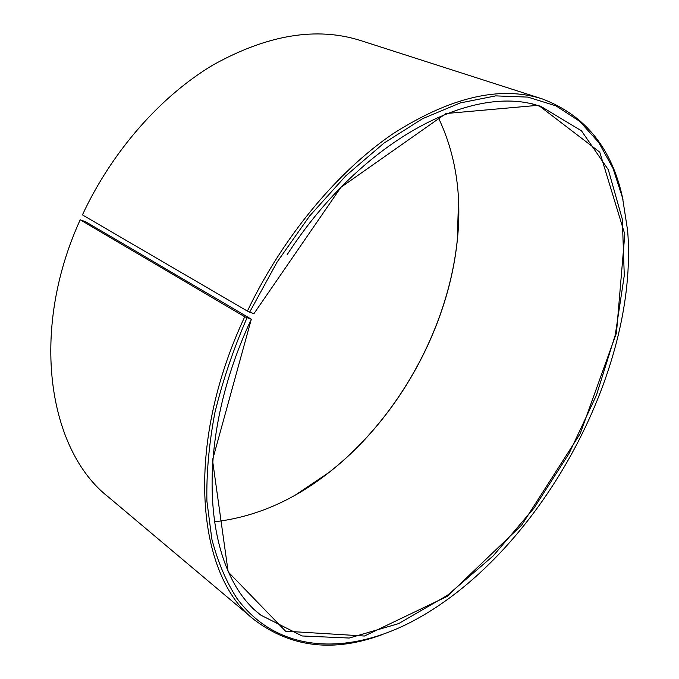 <?xml version="1.0" encoding="UTF-8"?>
<svg xmlns="http://www.w3.org/2000/svg" width="679" height="679" viewBox="0 0 679 679"><rect width="100%" height="100%" fill="white"/><g stroke="black" fill="none" stroke-linecap="round" stroke-linejoin="round"><path stroke-width="1.02" d="M251.281 319.274L244.737 316.77L80.198 219.801L85.596 221.719L251.323 319.181L212.51 460.09L228.169 571.905L285.579 631.19L364.428 636.028L447.155 596.4L521.718 525.054L580.189 433.686L616.464 332.948L624.799 234.28L599.761 152.155L538.506 105.279L446.001 113.529L340.883 187.345L253.87 313.749L247.394 311.092L82.431 214.895C112.077 151.162 160.838 96.087 213.045 64.963C267.492 34.705 316.711 26.574 360.693 40.57L542.419 98.956C500.245 85.376 450.313 97.063 392.623 133.992C337.115 171.897 282.617 237.285 247.394 311.092M214.233 521.82C254.693 517.22 292.912 500.805 328.882 472.55C398.412 418.222 448.225 328.161 457.298 240.391C462.102 194.907 455.702 153.802 438.091 117.085M250.534 320.887C191.597 447.673 204.735 572.847 260.812 615.132L302.079 635.968L349.252 638.039L398.666 623.602L447.359 595.356L493.081 555.982L534.084 508.002L568.934 453.733L596.383 395.365L615.233 335.137L624.281 275.487L622.329 219.224L608.299 169.699L581.479 130.835L541.893 106.959C476.276 81.921 363.257 137.319 287.183 254.633M247.003 317.814C233.211 349.693 222.483 381.445 214.802 413.07C208.988 444.125 206.348 473.475 206.9 501.119L211.831 539.067C217.798 561.923 226.192 581.733 237.022 598.488C277.796 653.571 347.096 655.133 411.041 622.074C537.471 556.432 639.211 372.499 627.617 230.521L622.584 197.996L613.018 168.35L598.751 142.48L579.722 121.337L556.008 105.882L527.838 97.105L495.695 95.883L460.294 102.919L422.635 118.647L383.974 143.099L345.772 175.861L309.624 215.99L277.108 262.043L249.651 312.162M244.737 316.77C183.619 447.062 196.893 576.148 254.319 619.834C291.291 647.707 334.043 652.595 382.566 634.492M622.999 199.796C612.543 149.074 585.688 115.455 542.419 98.956M80.198 219.801C28.993 332.116 48.693 450.457 108.284 496.926L254.319 619.834M295.679 494.855L328.67 472.669C398.31 418.247 448.199 328.059 457.281 240.145L458.537 200.407M252.308 608.036L260.812 615.132M531.368 103.522L541.893 106.959"/></g></svg>
